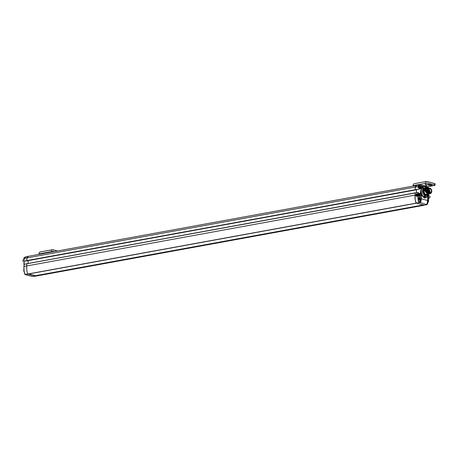 <?xml version="1.0" encoding="UTF-8"?>
<svg xmlns="http://www.w3.org/2000/svg" width="458" height="458" viewBox="0 0 458 458"><rect width="100%" height="100%" fill="white"/><g stroke="black" fill="none" stroke-linecap="round" stroke-linejoin="round"><path stroke-width="0.69" d="M27.417 260.705L26.879 260.562L26.97 257.923L415.337 187.059L415.246 189.692L415.337 187.059A1.952 1.311 -100.3 0 1 416.322 185.501L27.955 256.365A1.952 1.311 79.7 0 0 26.97 257.923L26.879 260.562L27.383 260.779M416.322 185.501A1.952 1.311 -100.3 0 1 416.339 185.496L421.263 185.072L424.537 186.091M35.426 275.705L35.839 276.105L424.068 205.23L35.484 276.037M423.1 204.966L35.363 275.716L28.843 273.93M28.201 274.039L416.356 203.112C415.44 202.379 415.017 199.699 415.068 195.091L415.143 192.927L415.068 195.091C414.748 198.051 415.177 200.724 416.356 203.112L27.984 273.981C27.074 273.243 26.65 270.569 26.701 265.955C26.65 270.569 27.074 273.243 27.984 273.981L28.241 274.033M24.205 261.215L23.971 266.476L26.701 265.955L26.822 263.716L26.701 265.955L415.807 194.959A1.294 0.927 105.8 0 1 417.083 193.837A1.294 0.927 105.8 0 1 417.673 194.633L416.408 196.333L415.807 194.959M28.064 263.487L28.161 260.642L28.064 263.487M35.987 276.048L33.176 276.5M25.585 256.961L24.205 258.455L25.167 256.944L28.367 256.388L26.97 257.923L24.234 258.444L24.2 259.583L22.969 260.007L22.929 261.123L26.942 260.676L415.246 189.692L415.715 189.915L419.408 188.902L419.379 187.671L418.12 187.706L418.16 186.561L419.511 185.078M415.732 189.921L27.365 260.785L22.9 261.14L27.343 260.785L415.715 189.915L419.746 188.994L419.408 188.902L419.379 187.671L420.341 187.832L418.257 187.866M416.528 189.738L416.431 192.686L416.528 189.738M417.994 192.492L26.776 263.791L24.005 264.455L23.965 266.476C23.93 271.09 24.343 273.741 25.213 274.422L25.728 274.571M427.44 202.178A1.219 0.819 79.7 0 0 427.509 202.173L427.967 202.087A1.219 0.819 -100.3 0 1 427.469 201.961M427.623 199.677A1.219 0.819 -100.3 0 1 428.568 200.81A1.219 0.819 -100.3 0 1 427.967 202.087M427.503 200.547L428.03 200.14L428.448 200.885L427.984 201.583L427.497 200.885M427.864 200.615L428.012 200.175L428.407 201.073L427.972 201.554L427.486 200.862L427.852 200.947M427.491 200.575L427.915 200.564M427.984 201.583L427.909 201.039M428.053 201.52L428.138 201.102M428.15 200.621L428.241 201.045M428.093 200.226L427.961 200.822M419.345 197.444L418.887 197.524A1.219 0.819 79.7 0 0 418.269 198.497A1.219 0.819 79.7 0 0 419.322 199.928L419.786 199.843A1.219 0.819 -100.3 0 1 418.732 198.411A1.219 0.819 -100.3 0 1 419.345 197.444A1.219 0.819 -100.3 0 1 420.375 198.497A1.219 0.819 -100.3 0 1 419.786 199.843M419.322 198.303L419.728 198.308L419.711 197.856L420.232 198.554L419.803 199.339L419.253 198.366L419.66 198.4L419.694 197.896L420.209 198.577L419.786 199.31L419.282 198.337M419.253 198.366L419.551 198.371M419.952 198.858L419.66 199.27L419.265 198.371M420.221 198.886L419.711 198.886M419.969 198.377L420.06 198.801M419.912 197.976L419.78 198.577M418.549 194.816A1.219 0.819 -100.3 0 1 419.162 193.843A1.219 0.819 -100.3 0 1 420.186 194.896A1.219 0.819 -100.3 0 1 419.602 196.242A1.219 0.819 -100.3 0 1 418.549 194.816M419.162 193.843L418.698 193.929A1.219 0.819 79.7 0 0 418.085 194.896A1.219 0.819 79.7 0 0 419.139 196.327L419.602 196.242M419.127 195.039L419.139 194.702A2.055 0.469 1.9 0 1 419.494 194.77L419.597 194.278L419.831 194.862A2.055 0.469 1.9 0 1 420.049 194.953L420.038 195.291A2.055 0.469 -178.1 0 0 419.82 195.2L419.482 195.703L419.482 195.102A2.055 0.469 -178.1 0 0 419.127 195.039L419.494 194.77M419.122 195.016L419.511 194.295L420.038 195.228L419.602 195.709L419.116 195.016L419.482 195.102M419.62 195.738L419.476 195.085M419.688 195.675L419.768 195.257M419.786 194.776L419.877 195.2M419.728 194.381L419.597 194.976M419.476 194.799L419.081 194.833M428.304 187.877A1.219 0.819 -100.3 0 1 428.814 188.089M430.308 193.396A2.565 1.723 -100.3 0 1 430.131 193.442A2.565 1.723 -100.3 0 1 427.921 190.436A2.565 1.723 -100.3 0 1 429.209 188.398A2.565 1.723 -100.3 0 1 429.392 188.381M428.276 190.373A2.565 1.723 -100.3 0 1 429.57 188.335A2.565 1.723 -100.3 0 1 431.722 190.545A2.565 1.723 -100.3 0 1 430.486 193.379A2.565 1.723 -100.3 0 1 428.276 190.373M431.396 191.232A2.004 1.345 -100.3 0 1 430.388 192.824A2.004 1.345 -100.3 0 1 428.705 191.095A2.004 1.345 -100.3 0 1 429.667 188.885A2.004 1.345 -100.3 0 1 431.396 191.232M429.094 192.102L428.843 191.604M419.242 187.625A1.219 0.819 -100.3 0 1 418.824 186.452A1.219 0.819 -100.3 0 1 419.442 185.479L418.978 185.559A1.219 0.819 79.7 0 0 418.36 186.532A1.219 0.819 79.7 0 0 418.772 187.706M419.442 185.479A1.219 0.819 -100.3 0 1 420.421 186.343A1.219 0.819 -100.3 0 1 420.118 187.774M419.413 186.337A2.055 0.469 1.9 0 1 419.774 186.406L419.94 185.931L420.112 186.498A2.055 0.469 1.9 0 1 420.33 186.589L420.318 186.927A2.055 0.469 -178.1 0 0 420.1 186.835L419.763 187.339L419.763 186.738A2.055 0.469 -178.1 0 0 419.402 186.675L419.614 186.458M419.763 186.738L419.356 186.595M419.763 187.339L419.82 186.83L419.396 186.652M420.049 186.893L419.751 187.305L419.751 186.721M420.1 186.835L419.889 187.345M420.318 186.927L420.009 186.887M420.352 186.87L419.809 186.921M420.112 186.498L420.152 186.835M420.06 186.412L419.86 186.04L419.871 186.612M424.371 205.167L416.356 203.112L419.133 202.545C418.269 201.858 417.851 199.207 417.891 194.593L418.028 192.486L415.194 192.847L347.055 205.35M419.408 187.603L418.326 187.791L418.297 186.566L415.337 187.059L416.734 185.524M419.551 185.089L420.289 185.232L420.198 185.874M419.007 193.602L420.616 193.133L421.394 187.425L422.413 186.309L424.274 186.091M424.068 205.23L426.85 204.657L426.312 204.423M419.854 188.553L420.644 188.324L419.975 188.141L420.633 188.541L419.849 188.679M420.026 199.74L419.992 202.711L419.207 202.436C418.125 200.06 417.73 197.45 418.028 194.598L418.097 192.566L415.143 192.927M426.312 204.377L426.455 204.394C427.062 204.039 427.434 202.734 427.572 200.484L421.154 198.755L420.112 202.562L419.207 202.436M428.625 194.702L428.614 195.348M422.328 186.372A1.368 0.916 79.7 0 0 422.219 186.383A1.368 0.916 79.7 0 0 421.532 187.431L421.744 187.396A1.368 0.916 -100.3 0 1 422.431 186.343L423.398 186.297A5.736 3.853 -100.3 0 1 423.942 186.131A5.736 3.853 -100.3 0 1 426.885 187.253L423.73 186.171A5.736 3.853 79.7 0 0 423.186 186.332A2.445 1.637 -100.3 0 1 423.06 186.377M421.211 185.152L421.4 186.801L420.387 187.917M419.539 193.9L419.339 193.574M425.791 197.507L425.184 197.902L423.805 197.524L423.232 196.86C421.56 195.417 420.713 193.373 420.696 190.734L420.478 193.127L421.406 195.245L421.291 198.761C421.154 201.01 420.782 202.316 420.175 202.671L419.992 202.711M427.572 200.518L427.824 196.264M417.353 193.986L416.654 193.997M416.064 195.91L416.786 196.333M428.184 195.721L428.659 195.463L428.459 199.625M24.079 259.732L23.015 259.926L22.9 261.14L26.879 260.562L419.763 188.994L419.831 188.324M417.106 196.173L416.259 196.104M416.895 193.957L417.53 194.198M430.291 188.421L428.848 188.078L430.44 193.385M422.734 186.36A2.445 1.637 -100.3 0 0 423.163 186.366A2.445 1.637 -100.3 0 0 423.398 186.297L421.881 187.402L421.188 190.705C421.205 193.259 422.018 195.234 423.639 196.625L424.841 197.85L426.055 197.415L428.791 194.055M426.329 195.503L422.305 191.015L424.927 187.814M427.142 188.295A0.882 0.59 -100.3 0 1 427.411 188.135A0.882 0.59 -100.3 0 1 427.801 188.249M423.352 187.843A0.882 0.59 -100.3 0 1 422.906 188.541A0.882 0.59 -100.3 0 1 422.167 187.78A0.882 0.59 -100.3 0 1 422.591 186.812A0.882 0.59 -100.3 0 1 423.352 187.843M425.041 197.478A0.882 0.59 79.7 0 0 425.476 196.78A0.882 0.59 -100.3 0 1 425.041 197.478A0.882 0.59 -100.3 0 1 424.303 196.717A0.882 0.59 -100.3 0 1 424.726 195.749A0.882 0.59 -100.3 0 1 425.488 196.78A0.882 0.59 79.7 0 0 424.721 195.749M417.582 194.931L416.442 196.19L415.921 194.942A1.145 0.824 105.8 0 1 417.043 193.974A1.145 0.824 105.8 0 1 417.564 194.65L417.582 194.931M427.795 188.255A0.882 0.59 79.7 0 0 427.406 188.135M422.906 188.541A0.882 0.59 79.7 0 0 423.341 187.843A0.882 0.59 79.7 0 0 422.591 186.812M417.181 195.463L417.204 194.541M417.169 195.509L417.095 194.564M417.015 194.747L416.883 195.755L416.843 195.131L416.145 195.114L416.843 194.988L416.992 194.272L417.089 194.736M416.992 195.738L416.86 195.137M416.145 195.257L416.94 195.016L416.917 194.352M417.37 195.16L417.381 194.776M422.728 188.032L422.677 187.316L422.728 188.032M424.864 196.969L424.812 196.253L424.864 196.969M427.892 194.221A3.492 2.347 -100.3 0 1 426.741 195.005A3.492 2.347 -100.3 0 1 423.805 191.988A3.492 2.347 -100.3 0 1 425.488 188.135A3.492 2.347 -100.3 0 1 426.845 188.461M427.789 194.244A3.412 2.29 -100.3 0 1 426.719 194.925A3.412 2.29 -100.3 0 1 423.85 191.982A3.412 2.29 -100.3 0 1 425.493 188.215A3.412 2.29 -100.3 0 1 426.741 188.478M427.669 194.255L426.633 194.455A2.931 1.969 -100.3 0 1 424.102 191.02A2.931 1.969 -100.3 0 1 425.579 188.69L426.438 188.541M428.379 194.123L425.591 190.751L427.154 188.41M428.173 194.123L427.869 194.226L425.23 190.814L426.799 188.478M426.593 188.501L425.19 190.82L428.001 194.192M426.97 188.433L425.545 190.757L428.356 194.129M427.514 194.295L424.875 190.877L426.284 188.559M428.803 194.032L425.946 190.683L427.308 188.375L425.9 190.694L428.711 194.06M427.663 188.307L426.266 190.62L427.663 188.307M428.888 194.043L426.266 190.62L428.785 194.049A5.736 3.853 -100.3 0 1 426.055 197.415A2.445 1.637 -100.3 0 0 425.465 197.73L425.453 197.673M428.934 194.032L429.432 193.843M428.482 188.186L429.719 193.871M428.757 188.106L427.234 192.068L430.005 193.837L431.058 193.104M428.671 188.129L427.337 190.425L429.959 193.849L427.337 190.425L428.579 188.152M430.589 188.587L428.848 188.078M429.925 193.459L428.923 188.49M429.747 193.448L428.757 188.587M429.558 193.408L428.591 188.713M429.352 193.35L428.287 188.805M428.997 193.413L427.932 188.868M428.642 193.476L426.329 189.085M426.409 189.022L427.577 188.931M428.282 193.545L427.011 193.866M25.785 274.645L25.219 274.428L27.984 273.981L35.701 276.1L32.884 276.529M24.217 260.905L24.039 264.443L26.799 263.728M25.631 274.542L32.323 276.38M23.971 262.537L23.999 264.627M23.976 269.751A1.219 0.819 79.7 0 0 24.165 271.686M24.429 257.556A1.219 0.819 79.7 0 0 23.839 258.375A1.219 0.819 79.7 0 0 24.165 259.617M57.479 250.978L52.991 249.747A2.445 1.637 79.7 0 0 52.47 249.725A2.445 1.637 79.7 0 0 51.239 251.665L51.227 252.123M52.241 251.934A0.979 0.658 -100.3 0 1 52.733 251.167A0.979 0.658 -100.3 0 1 52.939 251.173L54.33 251.556M38.947 254.362L38.959 253.909A2.445 1.637 -100.3 0 1 40.195 251.963L52.47 249.725M427.463 186.755L434.59 185.456A1.466 0.332 1.9 0 0 435.054 185.227A1.466 0.332 1.9 0 0 434.653 184.986L427.074 182.908A0.979 0.658 -100.3 0 0 426.867 182.897A0.979 0.658 -100.3 0 0 426.375 183.675L426.284 186.429M434.653 184.986L434.705 183.561L427.119 181.483A2.445 1.637 79.7 0 0 426.604 181.454A2.445 1.637 79.7 0 0 425.373 183.4L425.282 186.154M413.076 186.091L413.093 185.639A2.445 1.637 -100.3 0 1 414.324 183.692L426.604 181.454M434.705 183.561A1.466 0.332 1.9 0 1 435.1 183.801L435.054 185.227M431.699 185.038A1.317 0.298 1.9 0 1 432.06 185.255A1.317 0.298 1.9 0 1 431.218 185.507A1.317 0.298 1.9 0 1 429.781 185.387L427.772 184.837A1.317 0.298 1.9 0 1 427.417 184.62A1.317 0.298 1.9 0 1 428.253 184.368A1.317 0.298 1.9 0 1 429.696 184.488L431.699 185.038M426.329 184.969A1.609 0.366 1.9 0 1 426.839 185.255A1.609 0.366 1.9 0 1 426.312 185.507M428.591 198.165L428.74 198.205A1.219 0.859 -74.7 0 0 429.026 198.217A1.219 0.859 -74.7 0 0 429.856 197.387A1.219 0.859 -74.7 0 0 429.925 197.129A1.219 0.859 -74.7 0 0 429.386 195.852L428.682 195.658M347.09 205.281L26.845 263.716M423.581 205.098L35.421 275.922M428.396 201.114L427.852 201.125M419.969 198.772L419.671 198.881M420.026 195.268L419.482 195.28M429.117 190.059L428.825 189.818L429.157 189.91M429.902 191.478L429.621 191.232L429.953 191.324M429.913 191.478L429.69 191.078L429.913 191.478M428.688 190.167L429.346 189.961L428.831 189.646M429.117 191.65L430.142 191.375L430.096 191.066L428.728 191.226M419.597 186.469L419.774 185.931M421.383 185.101L428.299 187.185M420.289 185.232L421.245 185.078M418.532 193.476L419.133 193.642M417.673 194.633L418.028 194.598M426.278 204.44L420.112 202.562M426.925 204.554L428.121 202.035L426.982 204.663L426.409 204.411M425.946 186.509L428.299 187.156L428.264 188.152M420.009 185.215L421.337 185.078L428.184 186.956L428.293 188.141M419.133 185.055L420.032 185.221L420.066 185.713M418.297 186.566L419.58 185.164M419.786 194.078L419.379 193.379L420.501 193.202L420.913 193.871A1.735 1.162 -100.3 0 1 421.268 195.24L421.154 198.755M418.429 193.35L419.202 193.723M419.156 193.642L418.452 193.436M417.135 193.854A1.294 0.927 -74.2 0 0 415.933 194.868A1.294 0.927 -74.2 0 0 416.442 196.345M419.717 202.705L419.883 199.814M418.555 193.545L418.068 192.497M419.952 197.661L420.009 195.961M415.738 189.915L419.763 188.994L419.975 188.141M420.496 186.938L421.263 186.795L421.314 185.272M419.494 187.608L420.599 187.849A1.317 0.887 -100.3 0 1 420.358 187.843M419.866 194.163A1.735 1.162 -100.3 0 0 419.809 194.072L421.034 193.797M418.452 192.698L418.429 193.322M427.079 203.518L427.366 202.436M428.419 200.301L428.688 195.48L428.161 195.812M420.158 195.646L420.089 197.816M421.4 186.801L421.263 186.795A1.317 0.887 -100.3 0 1 420.599 187.849M421.881 187.402L421.744 187.396A2.445 1.637 -100.3 0 1 421.537 188.335L421.326 188.375A2.445 1.637 -100.3 0 0 421.532 187.431L421.394 187.425M423.232 196.86L423.329 196.763A5.736 3.853 79.7 0 1 421.326 188.375L421.194 188.33M421.669 188.381L421.537 188.335A5.736 3.853 -100.3 0 0 423.541 196.722L423.329 196.763A2.445 1.637 -100.3 0 1 423.925 197.455L423.805 197.524M423.639 196.625L423.541 196.722A2.445 1.637 -100.3 0 1 424.137 197.415L423.925 197.455A1.368 0.916 79.7 0 0 424.847 198.011A1.368 0.916 79.7 0 0 424.95 197.982M428.156 195.766L428.654 194.604M427.703 196.774A1.735 1.162 -100.3 0 1 427.864 196.207M421.406 195.245L420.204 195.434M427.617 187.706A1.368 0.916 -100.3 0 1 428.144 188.169L427.635 187.769M428.173 188.169L427.566 187.688A2.445 1.637 -100.3 0 1 426.925 187.293M423.495 186.377L426.919 187.316M422.219 186.383L422.431 186.343A1.368 0.916 -100.3 0 1 422.694 186.349L422.768 186.435M424.847 198.011L425.425 197.77A1.368 0.916 -100.3 0 1 425.058 197.971A1.368 0.916 -100.3 0 1 424.137 197.415L424.257 197.346M416.482 196.201A1.145 0.824 -74.2 0 0 416.517 196.213A1.145 0.824 -74.2 0 0 417.679 194.959A1.145 0.824 -74.2 0 0 417.141 194.003A1.145 0.824 -74.2 0 0 417.095 193.992M428.757 194.06L426.106 197.306M427.245 188.387L425.339 187.74L424.417 187.906A3.904 2.622 79.7 0 0 422.442 191.02A3.904 2.622 79.7 0 0 425.82 195.595L426.741 195.429A3.904 2.622 -100.3 0 1 423.369 190.849A3.904 2.622 -100.3 0 1 425.339 187.74A3.904 2.622 -100.3 0 1 427.228 188.393M417.564 194.65L417.198 194.713M416.906 194.764L415.921 194.942M428.276 194.152A3.904 2.622 -100.3 0 1 426.741 195.429L428.299 194.146M416.843 194.988L416.19 195.245M417.164 195.509L417.204 194.593M428.247 194.158L424.887 194.616L423.507 190.854L427.2 188.398M22.929 261.129L22.934 260.024L24.2 259.583L24.245 258.318M25.144 274.342C24.068 271.995 23.673 269.384 23.965 266.504L23.971 266.476M24.234 258.472L24.194 259.612M24.171 261.518A5.736 3.853 79.7 0 0 24.005 264.587M52.939 251.173L52.544 251.247M51.239 251.665L38.959 253.909M427.074 182.908L426.679 182.977M425.373 183.4L413.093 185.639M429.781 185.387L429.81 184.517M427.789 184.425L427.772 184.837M428.156 202.018L427.234 204.52L424.223 205.236L35.844 276.105M25.774 274.582L25.19 274.422C25.127 275.327 23.747 272.499 23.942 266.487L24.085 264.363L26.822 263.716L415.188 192.847M416.58 203.175L28.224 274.044M430.131 193.442L430.486 193.379M429.209 188.398L429.57 188.335M426.478 204.394C426.965 204.348 427.337 203.049 427.595 200.501L428.058 195.932M423.163 186.366L422.431 186.343M425.448 197.753L426.055 197.415M425.642 188.112L424.887 187.889M425.493 188.215L425.007 188.301M426.719 194.925L426.232 195.016M24.074 264.369L24.177 261.22M25.493 274.668L32.089 276.369M24.171 261.415L23.999 264.764"/></g></svg>
